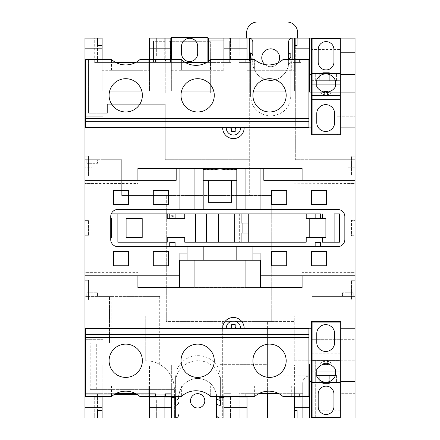 <?xml version="1.0" encoding="UTF-8"?>
<svg xmlns="http://www.w3.org/2000/svg" width="440" height="440" viewBox="0 0 440 440"><rect width="100%" height="100%" fill="white"/><g stroke="black" fill="none" stroke-linecap="round" stroke-linejoin="round"><path stroke-width="0.33" stroke-dasharray="2.2 1.65" d="M252.912 246.653L252.912 260.244L245.757 260.244L245.757 287.611L263.819 287.611L263.819 275.803L302.099 275.803L302.099 287.611L302.099 275.803L137.901 275.803L137.901 287.611L302.099 287.611L137.901 287.611L137.901 272.657L84.959 272.657L84.959 275.803L84.959 272.657M260.425 275.803L179.575 275.803M179.575 287.611L260.425 287.611M320.518 218.213L320.518 213.917L315.156 213.917L315.156 218.213L320.518 218.213M189.618 61.529A8.047 8.047 0 0 0 197.67 53.482L197.67 46.327A8.047 8.047 0 0 0 189.618 38.275A8.047 8.047 0 0 0 181.572 46.327L181.572 53.482A8.047 8.047 0 0 0 189.618 61.529M264.88 64.559A8.943 8.943 0 0 0 278.086 62.827M270.71 48.835A8.943 8.943 0 0 0 261.762 57.778A8.943 8.943 0 0 0 270.71 66.721A8.943 8.943 0 0 0 279.653 57.778A8.943 8.943 0 0 0 270.71 48.835M275.275 79.717A17.886 17.886 0 0 0 288.316 65.577L288.596 62.425C289.394 71.275 279.554 81.109 270.71 80.311C279.554 81.109 289.394 71.275 288.596 62.425L288.596 59.56L288.596 62.425A3.575 3.383 0 0 1 290.263 59.56M197.643 393.674A7.156 7.156 0 0 0 190.487 400.829A7.156 7.156 0 0 0 197.643 407.985A7.156 7.156 0 0 0 204.798 400.829A7.156 7.156 0 0 0 197.643 393.674M142.373 360.762A16.632 16.632 0 0 0 125.741 344.13A16.632 16.632 0 0 0 109.104 360.762A16.632 16.632 0 0 0 125.741 377.399A16.632 16.632 0 0 0 142.373 360.762M210.837 350.631A16.632 16.632 0 0 1 214.275 360.762A16.632 16.632 0 0 0 197.643 344.13A16.632 16.632 0 0 0 181.011 360.762A16.632 16.632 0 0 1 184.448 350.631M286.182 360.762A16.632 16.632 0 0 0 269.544 344.13A16.632 16.632 0 0 0 252.912 360.762A16.632 16.632 0 0 0 269.544 377.399A16.632 16.632 0 0 0 286.182 360.762M125.741 377.399A16.632 16.632 0 0 1 109.67 365.057A16.632 16.632 0 0 1 125.741 344.13A16.632 16.632 0 0 1 142.373 360.762A16.632 16.632 0 0 1 125.741 377.399A16.632 16.632 0 0 1 109.104 360.762A16.632 16.632 0 0 1 125.741 344.13A16.632 16.632 0 0 1 141.812 365.057A16.632 16.632 0 0 1 125.741 377.399M267.399 375.788L267.399 328.57L267.399 364.342L220.181 364.342L220.181 328.57L267.399 328.57L220.181 328.57L220.181 418L247.011 418L239.14 418L247.011 418L247.011 397.254L239.14 397.254L239.14 393.674L247.011 393.674L247.011 365.057L253.473 365.057A16.632 16.632 0 0 0 285.615 365.057A16.632 16.632 0 0 0 269.544 344.13A16.632 16.632 0 0 0 252.912 360.762A16.632 16.632 0 0 0 269.544 377.399A16.632 16.632 0 0 0 286.182 360.762A16.632 16.632 0 0 0 269.544 344.13A16.632 16.632 0 0 0 253.473 365.057L294.404 365.057L294.404 393.674L294.404 385.803L247.011 385.803L294.404 385.803L294.404 393.674L299.596 393.674L299.596 396.539L291.726 396.539L308.897 396.539L308.897 328.57L85.674 328.57L85.674 396.539L111.546 396.539A21.461 21.461 0 0 1 139.937 396.539L181.385 396.539A21.461 21.461 0 0 1 210.683 396.539L254.634 396.539A21.461 21.461 0 0 1 283.025 396.539A21.461 21.461 0 0 0 254.634 396.539A21.461 21.461 0 0 1 283.025 396.539L299.596 396.539L299.596 393.674L294.404 393.674L302.715 393.674L302.715 418L309.87 418L309.87 375.788L267.399 375.788L267.399 321.415L166.298 321.415L166.298 195.498L121.704 195.498L121.704 159.726L102.845 159.726L102.845 393.674L102.845 116.798L102.845 159.726L84.959 159.726L84.959 296.373L109.489 296.373L109.489 342.875L109.489 296.373L111.782 296.373L111.782 342.875L90.2 342.875L90.2 389.384L142.197 389.384L142.197 394.746L84.959 394.746L84.959 116.798L102.845 116.798L84.959 116.798L84.959 55.985L102.13 55.985L84.959 55.985L84.959 38.099L102.13 38.099L102.13 62.425L170.632 62.425L170.632 38.099L207.889 38.099M197.643 377.399A16.632 16.632 0 0 1 181.572 365.057L213.714 365.057A16.632 16.632 0 0 1 181.011 360.762A16.632 16.632 0 0 1 197.643 344.13A16.632 16.632 0 0 1 214.275 360.762A16.632 16.632 0 0 1 197.643 377.399M141.812 91.042A16.632 16.632 0 0 0 109.67 91.042A16.632 16.632 0 0 0 125.741 111.969A16.632 16.632 0 0 0 141.812 91.042L149.529 91.042L149.529 62.425L185.235 62.425M125.741 64.928A21.461 21.461 0 0 1 111.546 59.56A21.461 21.461 0 0 0 139.937 59.56A21.461 21.461 0 0 1 111.546 59.56L94.974 59.56L94.974 62.425L102.13 62.425L102.13 38.099L94.259 38.099L94.259 62.425L102.13 62.425L102.13 58.845L94.259 58.845L94.259 38.099L102.13 38.099L102.13 58.845L94.259 58.845L94.259 62.425L102.13 62.425L94.974 62.425L94.974 59.56L102.845 59.56L88.539 59.56L88.539 113.218L107.393 113.218L107.393 104.275L165.27 104.275L165.27 159.726L249.689 159.726L165.27 159.726L165.27 104.275L107.393 104.275L107.393 113.218L88.539 113.218L88.539 59.56L102.13 59.56L85.674 59.56L85.674 127.529L308.897 127.529L308.897 59.56L294.404 59.56L294.404 91.042L294.404 38.099L294.404 70.29L247.011 70.29L247.011 91.042L285.615 91.042A16.632 16.632 0 0 1 269.544 111.969A16.632 16.632 0 0 1 253.473 91.042L247.011 91.042L247.011 62.425L247.011 70.29L294.404 70.29L294.404 62.425L291.902 62.425C289.96 62.607 288.761 63.657 288.316 65.577M285.615 91.042A16.632 16.632 0 0 0 253.473 91.042M213.714 91.042A16.632 16.632 0 0 0 181.572 91.042A16.632 16.632 0 0 0 197.643 111.969A16.632 16.632 0 0 0 213.714 91.042L223.933 91.042L223.933 62.425L229.301 62.425L170.632 62.425L170.632 38.099L149.529 38.099L156.145 38.099L149.529 38.099L149.529 62.425L149.529 38.099L149.529 62.425L149.529 38.099L355.042 38.099L355.042 116.798L355.042 52.404L340.731 52.404L340.731 116.798L340.731 38.099M181.572 91.042L223.933 91.042L223.933 59.56L254.634 59.56A21.461 21.461 0 0 0 283.025 59.56A21.461 21.461 0 0 1 268.829 64.928A21.461 21.461 0 0 0 283.025 59.56L299.596 59.56L291.726 59.56L291.726 70.29L291.726 59.56L294.404 59.56M196.031 65.34A21.461 21.461 0 0 0 210.683 59.56A21.461 21.461 0 0 1 181.385 59.56A21.461 21.461 0 0 0 196.031 65.34M351.461 235.741L355.042 235.741L355.042 52.404L340.731 52.404L340.731 134.684L337.156 134.684L337.156 321.415L340.731 321.415L340.731 393.674L355.042 393.674L355.042 235.741L351.461 235.741L351.461 220.358L355.042 220.358L351.461 220.358L351.461 235.741M264.935 79.349A17.886 17.886 0 0 1 253.099 65.577L252.819 62.425A17.886 17.886 0 0 0 270.71 80.311C261.861 81.109 252.021 71.275 252.819 62.425L252.819 59.56L252.819 62.425C252.021 71.275 261.861 81.109 270.71 80.311A17.886 17.886 0 0 0 288.596 62.425M111.782 296.373L159.709 296.373L127.886 296.373L127.886 316.047L145.772 316.047L127.886 316.047L127.886 296.373L86.746 296.373L86.746 292.798L97.482 292.798L86.746 292.798L86.746 296.373L84.959 296.373L84.959 272.762L92.114 272.762L92.114 292.798L92.114 272.762L84.959 272.762L84.959 167.239L92.114 167.239L84.959 167.239L84.959 159.726L97.482 159.726L97.482 163.301L86.746 163.301L86.746 159.726L86.746 163.301L92.114 163.301L92.114 183.332L92.114 163.301L97.482 163.301L97.482 159.726L121.704 159.726L121.704 195.498L271.716 195.498L271.716 321.415L222.684 321.415L222.684 418L174.389 418L174.389 394.746L149.347 394.746L149.347 396.539M142.197 394.746L174.389 394.746L174.389 389.384L174.389 418L149.347 418M90.2 342.875L96.316 342.875L96.316 389.384L174.389 389.384A28.617 28.617 0 0 0 145.772 360.762A28.617 28.617 0 0 1 159.709 364.386C169.087 370.084 173.982 378.417 174.389 389.384L142.197 389.384M145.772 316.047L145.772 360.762L145.772 316.047M97.482 292.798L97.482 296.373L97.482 292.798M92.114 183.332L84.959 183.332L92.114 183.332M323.527 363.561A6.6 6.6 0 0 1 324.632 363.209L324.632 363.55L321.954 363.985L312.114 363.985L312.114 360.404L312.114 363.985L324.632 363.985L312.114 363.985M319.27 382.586L332.86 382.586L319.27 382.586L319.27 375.43L332.86 375.43L332.86 382.586L332.86 375.43L319.27 375.43L319.27 382.586M311.399 418L311.399 321.415L312.114 321.415L312.114 296.373L355.042 296.373L355.042 159.726L337.156 159.726L337.156 339.3L340.016 339.3L340.016 382.586L312.114 382.586L312.114 371.855L312.114 379.011L322.845 379.011L322.845 375.43L329.285 375.43L329.285 379.011L329.285 375.43L322.845 375.43L322.845 379.011L312.114 379.011L312.114 417.34L340.016 417.34L340.016 379.011L329.285 379.011L340.016 379.011L340.016 371.855L312.114 371.855L340.016 371.855L340.016 382.586L312.114 382.586L340.016 382.586L312.114 382.586L312.114 321.415L337.156 321.415M315.689 382.586L336.441 382.586L315.689 382.586L315.689 375.43L336.441 375.43L336.441 382.586L336.441 375.43L315.689 375.43L315.689 382.586M340.016 363.985L327.498 363.985L340.016 363.985L340.016 360.404L340.016 363.985L321.954 363.985M340.016 353.254L340.016 360.404L312.114 360.404L340.016 360.404L340.016 353.254L312.114 353.254L312.114 360.404L312.114 353.254L340.016 353.254M340.016 339.3L340.016 322.13L337.156 322.13L337.156 339.3L312.114 339.3L312.114 296.373L342.518 296.373L342.518 292.798L342.518 296.373L355.042 296.373L355.042 159.726L295.3 159.726L295.3 38.099L295.3 159.726L310.86 159.726L310.86 38.099L310.86 159.726L337.156 159.726L337.156 116.798L355.042 116.798L340.731 116.798M327.498 363.985L324.632 363.985L327.498 363.985L327.498 360.404L327.498 364.7L324.632 364.7L324.632 360.404L324.632 363.985M327.498 364.073A10.731 10.731 0 0 0 324.632 364.089M319.77 363.985A8.476 8.476 0 0 1 332.365 363.985M312.114 92.114L312.114 95.689L324.632 95.689L324.632 92.114L324.632 95.689L312.114 95.689L312.114 92.114L340.016 92.114L324.632 92.114L340.016 92.114L340.016 95.689L327.498 95.689L340.016 95.689L340.016 92.114M327.498 92.114L327.498 95.689L327.498 91.399L324.632 91.399L324.632 92.114M315.689 73.513L336.441 73.513L315.689 73.513L315.689 80.668L336.441 80.668L336.441 73.513L336.441 80.668L315.689 80.668L315.689 73.513M329.285 73.513L312.114 73.513L340.016 73.513L329.285 73.513L329.285 80.668L340.016 80.668L340.016 73.513L312.114 73.513L312.114 80.668L322.845 80.668L322.845 73.513L322.845 80.668L312.114 80.668L312.114 73.513L312.114 133.969L337.156 133.969L337.156 116.798L340.016 116.798L340.016 73.513L312.114 73.513L312.114 49.489L340.016 49.489L340.016 80.668L322.845 80.668L329.285 80.668L329.285 72.798L322.845 72.798L322.845 73.513M319.27 73.513L332.86 73.513L319.27 73.513L319.27 80.668L332.86 80.668L332.86 73.513L332.86 80.668L319.27 80.668L319.27 73.513M290.829 95.959C289.889 107.932 283.184 114.642 270.727 116.083C258.264 114.675 251.548 107.965 250.586 95.959C251.526 107.932 258.231 114.642 270.688 116.083C283.151 114.675 289.867 107.965 290.829 95.959L290.829 57.547L290.829 95.959M294.404 62.425L294.404 45.612L294.404 62.425L301.026 62.425L294.404 62.425L299.596 62.425L294.404 62.425L297.088 62.425L294.404 62.425L294.404 58.845L301.026 58.845L301.026 38.099L294.404 38.099L294.404 58.845L301.026 58.845L301.026 38.099L294.404 38.099M247.011 59.56L247.011 38.099L239.14 38.099L247.011 38.099L247.011 62.425L247.011 58.845L239.14 58.845L239.14 62.425L249.513 62.425L249.244 59.043M247.011 38.099L247.011 58.845L239.14 58.845L239.14 38.099L239.14 62.425L247.011 62.425M253.099 65.577C252.654 63.657 251.46 62.607 249.513 62.425M220.358 382.173A22.358 21.45 0 0 0 198 360.723A22.358 21.45 0 0 0 175.643 382.173L175.643 377.118A22.358 21.45 180 0 1 198 355.674A22.358 21.45 180 0 1 220.358 377.118L220.358 400.285L220.358 377.118M178.959 395.318L178.865 396.913A18.783 18.783 0 0 1 197.643 378.472A18.783 18.783 0 0 1 216.42 396.913L216.161 394.119A18.783 18.783 0 0 0 179.124 394.119L178.865 396.913C178.239 391.364 184.036 378.686 197.643 378.472C211.25 378.686 217.047 391.364 216.42 396.913L216.42 396.875M171.347 396.539L171.347 365.057L171.347 418L171.347 397.254L164.731 397.254L164.731 393.674L171.347 393.674L165.446 393.674L165.446 396.539L165.446 393.674L171.347 393.674L164.731 393.674L164.731 418L171.347 418L164.731 418L164.731 397.254L171.347 397.254L171.347 393.674L171.347 418M223.933 396.539L223.933 365.057L223.933 397.254L223.933 393.674L230.555 393.674L223.933 393.674L229.84 393.674L223.933 393.674L223.933 418L223.933 397.254L223.933 418L247.011 418L247.011 393.674L258.77 393.674M332.954 133.969L332.954 134.684L311.399 134.684L311.399 38.099M332.954 134.684L337.156 134.684M223.933 38.099L230.555 38.099L223.933 38.099L223.933 62.425L230.555 62.425L223.933 62.425L223.933 38.099L223.933 62.425L206.833 62.425M231.088 38.099L239.855 38.099L231.088 38.099L231.088 55.985L239.855 55.985L239.855 38.099L239.855 55.985L231.088 55.985L231.088 38.099M297.627 38.099L246.653 38.099L297.627 38.099L297.627 32.73A10.731 10.731 0 0 0 286.897 22L257.384 22A10.731 10.731 0 0 0 246.653 32.73L246.653 38.099M109.67 91.042L102.13 91.042L102.13 62.425L115.682 62.425M135.8 62.425L155.43 62.425L155.43 59.56L148.814 59.56L153.104 59.56L153.104 41.674L165.27 41.674L165.27 38.099L165.27 93L249.689 93L249.689 195.498L249.689 38.099L249.689 93L213.917 93L213.917 38.099L213.917 93L210.342 93L210.342 41.674L210.342 93L168.845 93L168.845 41.674L210.342 41.674L168.845 41.674L168.845 93L165.27 93L165.27 41.674L153.104 41.674L153.104 59.56L149.529 59.56L171.347 59.56L171.347 91.042L171.347 62.425L171.347 70.29L223.933 70.29L223.933 62.425L229.84 62.425L229.84 59.56L223.933 59.56M171.347 48.114L207.889 48.114L207.889 37.384L171.347 37.384L171.347 62.425L164.731 62.425L171.347 62.425L171.347 38.099L171.347 70.29L172.068 70.29L172.068 59.56L171.347 59.56M170.429 40.959L153.466 40.959L153.466 62.425L153.466 40.959L170.429 40.959L170.429 62.425L170.429 40.959M223.933 40.959L229.301 40.959L229.301 62.425L229.301 38.099L229.301 40.959L208.555 40.959M156.684 38.099L164.197 38.099L156.684 38.099L156.684 55.985L164.197 55.985L164.197 38.099L164.197 55.985L156.684 55.985L156.684 38.099M171.347 38.099L149.529 38.099L149.529 62.425L155.43 62.425L155.43 59.56L139.937 59.56L139.937 70.29L111.546 70.29L139.937 70.29L139.937 59.56M113.878 394.746L84.959 394.746L84.959 393.674L102.845 393.674L84.959 393.674L84.959 418L102.13 418L94.259 418L102.13 418L102.13 393.674L102.13 418L102.13 393.674L97.482 393.674L115.682 393.674M88.539 299.954L84.959 299.954L88.539 299.954L88.539 280.274L88.539 299.954M88.539 280.274L84.959 280.274L88.539 280.274M88.539 235.741L84.959 235.741L88.539 235.741L88.539 220.358L88.539 235.741M88.539 220.358L84.959 220.358L88.539 220.358M88.539 175.819L84.959 175.819L88.539 175.819L88.539 156.145L88.539 175.819M88.539 156.145L84.959 156.145L88.539 156.145M312.114 321.415L312.114 339.3L355.042 339.3L340.731 339.3L340.731 393.674L355.042 393.674L355.042 339.3L355.042 418L309.87 418M355.042 183.441L355.042 180.29L355.042 183.441L263.819 183.128L263.819 180.29L263.819 183.128M355.042 272.657L355.042 275.803L355.042 272.657L302.099 272.657L302.099 275.803L302.099 272.971L263.819 272.971L263.819 275.803M312.114 322.13L337.156 322.13M351.461 156.145L355.042 156.145L351.461 156.145L351.461 175.819L355.042 175.819L351.461 175.819L351.461 156.145M351.461 280.274L355.042 280.274L351.461 280.274L351.461 299.954L355.042 299.954L351.461 299.954L351.461 280.274M340.731 339.3L340.731 418M347.886 167.239L355.042 167.239L347.886 167.239L347.886 183.332L355.042 183.332L347.886 183.332L347.886 167.239M347.886 272.762L355.042 272.762L347.886 272.762L347.886 288.86L355.042 288.86L347.886 288.86L347.886 272.762M347.886 292.798L347.886 296.373L347.886 292.798L342.518 292.798L353.254 292.798L353.254 296.373L353.254 292.798L347.886 292.798M294.228 316.047L312.114 316.047L294.228 316.047L294.228 360.762L355.042 360.762L294.228 360.762L294.228 316.047M271.716 321.415L294.228 321.415L267.399 321.415L267.399 418L222.684 418L222.684 321.415L166.298 321.415L166.298 195.498L271.716 195.498L271.716 321.415M315.689 360.762L315.689 418L315.689 360.762M278.889 393.674L301.026 393.674L301.026 418L294.404 418L294.404 397.254L301.026 397.254L301.026 418L294.404 418L302.715 418L302.715 382.943C303.171 378.631 305.553 376.244 309.87 375.788M220.181 418L220.181 364.342L267.399 364.342L267.399 393.674L302.715 393.674L302.715 382.943M231.088 418L239.855 418L231.088 418L231.088 400.114L239.855 400.114L239.855 418L239.855 400.114L231.088 400.114L231.088 418M84.959 180.29L84.959 183.441L84.959 180.29M203.187 209.446L203.187 168.487L137.901 168.487L137.901 183.441L84.959 183.441M302.099 183.441L302.099 168.487L236.814 168.487L236.814 209.446M355.042 127.886L340.731 127.886M340.731 92.114L355.042 92.114M340.731 74.586L355.042 74.586M149.529 418L156.145 418L149.529 418L149.529 393.674L155.43 393.674L155.43 396.539L155.43 393.674L149.529 393.674L156.145 393.674L149.529 393.674L149.529 385.803L102.13 385.803L148.814 385.803L148.814 396.539L148.814 385.803L149.529 385.803L149.529 418L149.529 393.674L84.959 393.674L102.13 393.674L94.259 393.674L102.13 393.674L102.13 365.057L102.13 396.539M156.684 418L164.197 418L156.684 418L156.684 400.114L164.197 400.114L164.197 418L164.197 400.114L156.684 400.114L156.684 418M84.959 328.213L311.399 328.213M309.611 418L309.611 363.985L311.399 363.985M309.611 381.513L311.399 381.513M102.845 339.3L84.959 339.3L102.845 339.3M229.84 127.886L236.99 127.886A1.788 1.788 0 0 0 235.202 129.674L235.202 131.461L231.627 131.461L231.627 129.674A1.788 1.788 0 0 0 229.84 127.886L84.959 127.886M311.399 127.886L244.145 127.886A10.731 10.731 0 0 1 233.415 138.617A10.731 10.731 0 0 1 222.684 127.886M240.57 328.213A7.156 7.156 0 0 0 233.415 321.057A7.156 7.156 0 0 0 226.259 328.213M244.145 328.213A10.731 10.731 0 0 0 233.415 317.482A10.731 10.731 0 0 0 222.684 328.213M229.84 328.213A1.788 1.788 0 0 0 231.627 326.425L231.627 324.632L235.202 324.632L235.202 326.425A1.788 1.788 0 0 0 236.99 328.213M179.933 209.446L194.244 209.446L194.244 168.487L179.933 168.487L194.244 168.487L194.244 209.446L179.933 209.446L179.933 168.487M137.901 275.803L176.181 275.803L176.181 287.611L194.244 287.611L194.244 260.244L187.088 260.244L187.088 246.653M260.068 168.487L245.757 168.487L245.757 209.446L260.068 209.446L245.757 209.446L245.757 168.487L260.068 168.487L260.068 209.446M203.187 246.653L203.187 260.244L187.088 260.244L187.088 253.088L187.088 260.244L194.244 260.244L194.244 287.611L179.933 287.611L260.068 287.611L245.757 287.611L245.757 260.244L252.912 260.244L252.912 253.088L260.068 253.088L260.068 287.611L260.068 260.244L252.912 260.244L252.912 253.088M176.181 183.128L176.181 180.29L176.181 183.128L137.901 183.128L137.901 180.29M302.099 180.29L302.099 183.128M187.088 260.244L179.575 260.244L179.575 287.788L260.425 287.788L260.425 260.244L260.068 260.244M236.814 246.653L236.814 260.244L252.912 260.244M176.181 272.971L137.901 272.971L137.901 287.611L176.181 287.611L176.181 275.803M263.819 272.971L263.819 287.611L302.099 287.611L302.099 275.803M187.088 253.088L179.933 253.088L179.933 287.611L179.933 260.244M337.689 209.446L117.871 209.446A7.156 7.156 0 0 0 110.715 216.601L110.715 239.498A7.156 7.156 0 0 0 117.871 246.653L337.689 246.653A7.156 7.156 0 0 0 344.845 239.498L344.845 216.601A7.156 7.156 0 0 0 337.689 209.446M117.871 213.917L334.114 213.901L117.871 213.917L117.871 242.181L167.239 242.181L167.239 237.347L184.762 237.347L184.762 242.181L306.213 242.181L306.213 237.347L322.311 237.347L322.311 242.181L339.482 242.181L339.482 213.917L334.114 213.917L334.114 242.181M169.741 213.901L169.741 218.191L175.104 218.191L175.104 213.917L169.741 213.917M320.518 213.917L315.156 213.917M315.156 246.653L320.518 246.653L320.518 242.358L315.156 242.358L315.156 246.653L320.518 246.653M169.741 246.653L175.104 246.653L175.104 242.358L169.741 242.358L169.741 246.653L175.104 246.653M248.259 242.181L248.259 233.057L241.104 233.057L241.104 242.181M248.259 233.057L248.259 213.917M309.788 218.746L316.943 218.746L309.788 218.57L309.788 237.347L322.311 237.529M135.042 218.57L135.042 237.529L126.099 237.529L126.099 218.57L135.042 218.57L135.042 237.529L142.197 237.529L142.197 218.57L135.042 218.57M195.674 242.181L195.674 213.917M218.57 242.181L206.404 242.181L206.404 213.917L206.404 242.181L218.57 242.181L218.57 213.917L206.404 213.917L218.57 213.917M234.669 242.181L239.316 242.181L239.316 213.917L234.669 213.917L239.316 213.917L239.316 242.181L234.669 242.181L234.669 213.917M137.901 183.128L137.901 183.441M137.901 272.657L137.901 272.971M302.099 272.971L302.099 272.657M110.715 218.389L110.715 237.71L110.715 218.389L111.43 218.389L111.43 237.71L110.715 237.71M167.239 213.917L167.239 218.746L184.762 218.746L184.762 213.917M340.731 328.213L355.042 328.213M244.145 127.886L236.99 127.886M135.8 393.674L149.529 393.674L149.529 365.057L102.13 365.057L149.529 365.057L149.529 396.539M102.845 385.803L102.845 396.539L102.845 385.803M181.572 365.057L213.714 365.057M223.218 385.803L223.218 396.539L223.218 385.803L172.068 385.803L172.068 396.539L172.068 385.803L171.347 385.803L223.218 385.803M283.025 385.803L254.634 385.803L283.025 385.803L283.025 396.539L283.025 385.803M210.683 385.803L181.385 385.803L210.683 385.803L210.683 396.539A21.461 21.461 0 0 0 181.385 396.539A21.461 21.461 0 0 1 210.683 396.539L210.683 385.803M139.937 385.803L111.546 385.803L139.937 385.803L139.937 396.539A21.461 21.461 0 0 0 111.546 396.539A21.461 21.461 0 0 1 139.937 396.539L139.937 385.803M239.855 393.674L239.855 396.539L239.855 393.674M294.404 396.539L294.404 365.057L247.011 365.057L247.011 393.674L267.399 393.674M102.13 385.803L102.13 393.674L102.13 385.803M247.011 397.254L247.011 393.674L239.14 393.674L239.14 418L239.14 397.254L247.011 397.254M223.933 393.674L223.933 385.803L223.933 393.674M254.634 59.56A21.461 21.461 0 0 0 268.829 64.928A21.461 21.461 0 0 1 254.634 59.56L254.634 70.29L283.025 70.29L254.634 70.29L254.634 59.56M299.596 59.56L299.596 62.425L299.596 59.56M210.683 59.56L210.683 70.29L210.683 59.56L229.84 59.56L229.84 62.425L223.933 62.425L223.933 70.29L172.068 70.29L172.068 59.56L181.385 59.56L181.385 70.29L210.683 70.29L181.385 70.29L181.385 59.56M171.347 62.425L165.446 62.425L165.446 59.56L165.446 62.425L171.347 62.425M149.529 70.29L149.529 62.425L156.145 62.425L156.145 38.099L156.145 62.425L149.529 62.425L149.529 70.29L102.13 70.29L102.845 70.29L102.845 59.56L102.845 70.29L148.814 70.29L148.814 59.56L148.814 70.29L149.529 70.29M102.13 62.425L102.13 45.612L102.13 62.425L97.482 62.425L102.13 62.425M102.13 59.56L102.13 91.042L149.529 91.042L149.529 59.56M245.757 62.425L245.757 59.56L245.757 62.425M230.555 58.845L230.555 38.099L230.555 58.845L223.933 58.845L230.555 58.845M164.731 58.845L164.731 38.099L164.731 58.845L171.347 58.845L164.731 58.845M230.555 397.254L230.555 418L230.555 397.254L223.933 397.254L230.555 397.254M94.259 397.254L94.259 418L94.259 397.254L102.13 397.254L94.259 397.254M156.145 397.254L156.145 418L156.145 397.254L149.529 397.254L156.145 397.254M301.026 393.674L294.404 393.674L297.088 393.674L294.404 393.674L294.404 418L294.404 393.674L294.404 410.487L294.404 393.674L294.404 397.254L301.026 397.254L301.026 393.674M340.731 363.985L355.042 363.985M309.611 38.099L309.611 92.114L311.399 92.114M340.731 381.513L355.042 381.513M309.611 74.586L311.399 74.586M247.011 396.539L247.011 418M177.667 396.539L179.124 394.119M216.161 394.119L217.619 396.539M171.347 385.803L171.347 393.674L171.347 385.803M297.088 393.674L297.088 410.487L297.088 393.674M97.482 393.674L97.482 410.487L97.482 393.674M245.757 396.539L245.757 393.674L245.757 396.539M297.088 62.425L297.088 45.612L297.088 62.425M97.482 62.425L97.482 45.612L97.482 62.425M223.218 70.29L223.218 59.56L223.218 70.29M156.145 58.845L149.529 58.845L156.145 58.845M239.855 62.425L239.855 59.56L239.855 62.425M111.546 70.29L111.546 59.56L111.546 70.29M283.025 70.29L283.025 59.56L283.025 70.29M291.726 385.803L291.726 396.539L291.726 385.803M229.84 393.674L229.84 396.539L229.84 393.674M94.974 393.674L94.974 396.539L94.974 393.674M111.546 385.803L111.546 396.539L111.546 385.803M181.385 385.803L181.385 396.539L181.385 385.803M254.634 385.803L254.634 396.539L254.634 385.803M181.011 360.762A16.632 16.632 0 0 0 197.643 377.399A16.632 16.632 0 0 0 214.275 360.762M322.311 213.917L322.311 218.746L306.213 218.746L306.213 213.917M322.311 218.57L316.943 218.746L316.943 237.529L325.886 237.529L325.886 218.57L316.943 218.57L316.943 237.529L309.788 237.347M113.575 190.311L113.575 204.617L128.601 204.617L128.601 190.311L113.575 190.311M153.285 190.311L153.285 204.617L168.311 204.617L168.311 190.311L153.285 190.311M326.425 190.311L326.425 204.617L311.399 204.617L311.399 190.311L326.425 190.311M286.715 190.311L286.715 204.617L271.689 204.617L271.689 190.311L286.715 190.311M326.425 265.788L326.425 251.482L311.399 251.482L311.399 265.788L326.425 265.788M286.715 265.788L286.715 251.482L271.689 251.482L271.689 265.788L286.715 265.788M113.575 265.788L113.575 251.482L128.601 251.482L128.601 265.788L113.575 265.788M153.285 265.788L153.285 251.482L168.311 251.482L168.311 265.788L153.285 265.788M241.104 213.917L241.104 223.042L248.259 223.042M236.814 260.244L203.187 260.244M231.446 202.29L231.446 180.29L208.555 180.29L208.555 202.29L231.446 202.29M236.814 170.148L221.788 170.148L221.788 169.224L221.788 170.148M236.814 169.543L221.788 169.543M203.187 169.543L218.213 169.543L218.213 169.224L218.213 170.148L218.213 169.543M203.187 170.148L218.213 170.148M308.897 121.66L85.674 121.66M85.674 334.439L308.897 334.439M240.57 127.886A7.156 7.156 0 0 1 233.415 135.042A7.156 7.156 0 0 1 226.259 127.886M137.605 394.746L149.347 394.746M92.114 288.86L84.959 288.86L92.114 288.86M96.316 389.384L90.2 389.384M96.316 342.875L111.782 342.875M159.709 296.373L159.709 364.386M340.016 382.586L312.114 382.586M340.016 410.185L312.114 410.185M208.555 61.309L208.555 38.099M207.889 61.765L207.889 48.114M337.156 133.969L340.016 133.969L340.016 116.798M312.114 102.845L312.114 95.689L312.114 102.845L340.016 102.845L340.016 95.689L340.016 102.845L312.114 102.845M312.114 84.243L312.114 80.668L312.114 84.243L340.016 84.243L340.016 80.668L340.016 84.243L312.114 84.243M340.016 49.489L340.016 38.759L312.114 38.759L312.114 49.489M327.498 92.026A10.731 10.731 0 0 1 324.632 92.01M319.77 92.114A8.476 8.476 0 0 0 332.365 92.114M340.016 73.513L312.114 73.513M216.425 397.254C217.179 391.76 211.541 378.73 197.643 378.472C183.744 378.73 178.107 391.76 178.86 397.254M216.425 414.271L216.425 418M175.643 377.118L175.643 400.268M175.643 382.173L175.643 405.317M250.586 95.959L250.586 57.547L250.586 95.959M288.596 60.682A3.575 3.383 0 0 1 288.794 59.56M252.621 59.56A3.575 3.383 0 0 1 252.819 60.682M252.819 62.425A3.575 3.383 180 0 0 251.152 59.56M333.933 49.489A7.871 7.871 0 0 0 326.068 41.619A7.871 7.871 0 0 0 318.197 49.489L318.197 62.068A7.871 7.871 0 0 0 326.068 69.933A7.871 7.871 0 0 0 333.933 62.068L333.933 49.489M335.368 80.619A10.016 10.016 0 0 0 316.762 79.844L316.762 86.647A10.731 10.731 0 0 0 335.368 86.823L335.368 80.619M340.016 99.27L312.114 99.27M324.632 95.689L327.498 95.689L324.632 95.689M328.493 92.582L323.527 92.532A6.6 6.6 0 0 0 328.493 92.582L330.319 92.114M323.527 92.532L321.954 92.114M334.653 113.575A8.943 8.943 0 0 0 325.71 104.632A8.943 8.943 0 0 0 316.762 113.575L316.762 122.518A8.943 8.943 0 0 0 325.71 131.461A8.943 8.943 0 0 0 334.653 122.518L334.653 113.575M333.933 406.61A7.871 7.871 0 0 1 326.068 414.48A7.871 7.871 0 0 1 318.197 406.61L318.197 394.031A7.871 7.871 0 0 1 326.068 386.161A7.871 7.871 0 0 1 333.933 394.031L333.933 406.61M335.368 375.48A10.016 10.016 0 0 1 316.762 376.255L316.762 369.452A10.731 10.731 0 0 1 335.368 369.276L335.368 375.48M324.632 363.55L327.498 363.622L327.498 363.116A6.694 6.694 0 0 0 324.632 363.116L324.632 363.209M327.498 363.209A6.6 6.6 0 0 1 328.493 363.517L330.319 363.985M328.493 363.517L327.498 363.528M334.653 342.518A8.943 8.943 0 0 1 325.71 351.461A8.943 8.943 0 0 1 316.762 342.518L316.762 333.575A8.943 8.943 0 0 1 325.71 324.632A8.943 8.943 0 0 1 334.653 333.575L334.653 342.518M322.845 382.586L322.845 379.011L322.845 383.3L329.285 383.3L329.285 379.011L329.285 382.586M324.632 363.644L324.632 363.116M327.498 363.622L327.498 363.116M173.316 215.688L171.529 215.688L171.529 216.403L173.316 216.403L173.316 215.688L171.529 215.688L171.529 216.403L173.316 216.403L173.316 215.688M292.171 59.043L291.902 62.425M216.42 396.913L216.315 395.225"/><path stroke-width="0.66" d="M260.425 287.611L302.099 287.611L302.099 275.803L260.425 275.803M179.575 275.803L137.901 275.803L137.901 287.611L179.575 287.611M320.518 218.213L320.518 213.917L315.156 213.917L315.156 218.213L320.518 218.213M189.618 61.529A8.047 8.047 0 0 0 197.67 53.482L197.67 46.327A8.047 8.047 0 0 0 189.618 38.275A8.047 8.047 0 0 0 181.572 46.327L181.572 53.482A8.047 8.047 0 0 0 189.618 61.529M278.086 62.827A8.943 8.943 0 0 0 270.71 48.835A8.943 8.943 0 0 0 264.88 64.559M264.935 79.349A17.886 17.886 0 0 0 275.275 79.717M197.643 393.674A7.156 7.156 0 0 0 190.487 400.829A7.156 7.156 0 0 0 197.643 407.985A7.156 7.156 0 0 0 204.798 400.829A7.156 7.156 0 0 0 197.643 393.674M142.373 360.762A16.632 16.632 0 0 0 125.741 344.13A16.632 16.632 0 0 0 109.104 360.762A16.632 16.632 0 0 0 125.741 377.399A16.632 16.632 0 0 0 142.373 360.762M214.275 360.762A16.632 16.632 0 0 0 197.643 344.13A16.632 16.632 0 0 0 181.011 360.762A16.632 16.632 0 0 0 197.643 377.399A16.632 16.632 0 0 0 214.275 360.762A16.632 16.632 0 0 1 213.714 365.057M286.182 360.762A16.632 16.632 0 0 0 269.544 344.13A16.632 16.632 0 0 0 252.912 360.762A16.632 16.632 0 0 0 269.544 377.399A16.632 16.632 0 0 0 286.182 360.762M181.572 365.057A16.632 16.632 0 0 1 181.011 360.762M184.448 350.631A16.632 16.632 0 0 1 210.837 350.631M125.741 78.7A16.632 16.632 0 0 0 109.104 95.332A16.632 16.632 0 0 0 125.741 111.969A16.632 16.632 0 0 0 142.373 95.332A16.632 16.632 0 0 0 125.741 78.7M269.544 111.969A16.632 16.632 0 0 1 252.912 95.332A16.632 16.632 0 0 1 269.544 78.7A16.632 16.632 0 0 1 286.182 95.332A16.632 16.632 0 0 1 269.544 111.969M197.643 78.7A16.632 16.632 0 0 0 181.011 95.332A16.632 16.632 0 0 0 197.643 111.969A16.632 16.632 0 0 0 214.275 95.332A16.632 16.632 0 0 0 197.643 78.7M210.683 59.56A21.461 21.461 0 0 1 196.031 65.34A21.461 21.461 0 0 0 210.683 59.56L254.634 59.56A21.461 21.461 0 0 0 283.025 59.56L308.897 59.56L308.897 118.586L85.674 118.586L85.674 59.56L111.546 59.56A21.461 21.461 0 0 0 139.937 59.56A21.461 21.461 0 0 1 125.741 64.928M312.114 363.985L312.114 382.586L340.016 382.586L340.016 322.13L312.114 322.13L312.114 363.985L340.016 363.985M334.653 333.575L334.653 342.518A8.943 8.943 0 0 1 325.71 351.461A8.943 8.943 0 0 1 316.762 342.518L316.762 333.575A8.943 8.943 0 0 1 325.71 324.632A8.943 8.943 0 0 1 334.653 333.575M312.114 382.586L312.114 417.34L340.016 417.34L340.016 382.586M312.114 321.415L312.114 322.13M327.498 364.073A10.731 10.731 0 0 1 335.368 369.276L335.368 375.48A10.016 10.016 0 0 1 316.762 376.255L316.762 369.452A10.731 10.731 0 0 1 324.632 364.089M333.933 406.61A7.871 7.871 0 0 1 326.068 414.48A7.871 7.871 0 0 1 318.197 406.61L318.197 394.031A7.871 7.871 0 0 1 326.068 386.161A7.871 7.871 0 0 1 333.933 394.031L333.933 406.61M312.114 92.114L340.016 92.114L340.016 95.689L312.114 95.689L312.114 73.513L340.016 73.513L340.016 92.114M334.653 113.575A8.943 8.943 0 0 0 325.71 104.632A8.943 8.943 0 0 0 316.762 113.575L316.762 122.518A8.943 8.943 0 0 0 325.71 131.461A8.943 8.943 0 0 0 334.653 122.518L334.653 113.575M340.016 99.27L340.016 133.969L312.114 133.969L312.114 99.27L340.016 99.27L340.016 95.689M288.596 59.56L288.596 41.883L288.596 59.56M223.933 40.959L208.555 40.959L208.555 38.099L249.244 38.099C251.4 38.34 252.593 39.6 252.819 41.883L252.819 56.012A3.575 3.383 180 0 0 250.586 52.877L250.586 57.547L250.586 52.877M252.819 41.883L252.819 56.012M251.152 59.56A3.575 3.383 180 0 0 249.244 59.043L249.244 38.099L355.042 38.099L355.042 127.886L340.731 127.886L340.731 134.684L311.399 134.684L311.399 127.886L244.145 127.886A10.731 10.731 0 0 1 233.415 138.617A10.731 10.731 0 0 1 222.684 127.886L84.959 127.886L84.959 180.29L176.181 180.29L176.181 168.487L176.181 180.29M294.404 59.56L294.404 38.099M216.42 396.913L216.425 397.254A18.783 18.783 0 0 0 216.42 396.913C216.662 398.965 217.855 400.087 219.995 400.285L220.358 400.285L220.358 405.334L220.358 400.285M178.865 396.913L178.86 397.254A18.783 18.783 0 0 1 178.865 396.913C178.673 398.811 177.601 399.927 175.643 400.268L175.643 405.317A3.575 3.432 0 0 0 178.86 401.902M178.86 414.271C178.635 416.521 177.441 417.764 175.285 418L149.529 418L149.529 407.27L171.347 407.27L171.347 418M171.347 397.254L175.549 397.254L177.667 396.539M340.016 116.798L340.731 116.798M337.156 133.969L337.156 134.684M337.156 321.415L337.156 322.13M332.954 133.969L332.954 134.684M208.555 38.099L207.889 38.099M185.235 62.425L206.833 62.425M115.682 62.425L135.8 62.425M171.347 38.099L171.347 48.829L149.529 48.829L149.529 38.099L171.347 38.099L171.347 37.384L207.889 37.384L207.889 61.765M171.347 59.56L171.347 48.829M340.731 381.513L355.042 381.513L355.042 418L340.731 418L340.731 328.213L355.042 328.213L355.042 127.886M355.042 328.213L355.042 381.513M340.731 328.213L340.731 321.415L311.399 321.415L311.399 418L340.731 418M267.399 393.674L267.399 418L223.933 418L223.933 407.27L247.011 407.27L247.011 418M294.404 396.539L294.404 407.27L309.611 407.27L309.611 418L311.399 418M309.611 418L297.088 418L297.088 410.487L297.088 418L294.404 418L294.404 407.27M84.959 48.829L84.959 38.099L97.482 38.099L97.482 45.612L97.482 38.099L102.13 38.099L102.13 48.829L84.959 48.829L84.959 127.886M137.901 180.29L137.901 168.487L302.099 168.487L302.099 180.29M340.731 127.886L340.731 92.114L355.042 92.114M340.731 92.114L340.731 74.586L355.042 74.586M340.731 74.586L340.731 38.099M84.959 180.29L84.959 328.213L311.399 328.213M244.145 328.213A10.731 10.731 0 0 0 233.415 317.482A10.731 10.731 0 0 0 222.684 328.213M175.643 400.664A3.575 3.432 180 0 1 175.285 400.686L175.285 418L220 418A3.575 3.432 180 0 1 216.425 414.568M149.347 396.539L149.529 418M223.933 418L220 418L220 405.334L220.358 405.334M84.959 328.213L84.959 407.27L102.13 407.27L102.13 418L84.959 418L84.959 407.27M102.13 396.539L102.13 407.27M311.399 363.985L309.611 363.985L309.611 407.27M309.611 381.513L311.399 381.513M244.145 127.886L222.684 127.886M308.897 328.57L85.674 328.57L85.674 396.539L111.546 396.539A21.461 21.461 0 0 1 139.937 396.539L181.385 396.539A21.461 21.461 0 0 1 210.683 396.539L254.634 396.539A21.461 21.461 0 0 1 283.025 396.539L308.897 396.539L308.897 328.57M85.674 121.66L85.674 127.529L308.897 127.529L308.897 121.66L85.674 121.66L85.674 118.586M203.187 168.614L218.213 168.614L218.213 169.224L218.213 168.614M203.187 169.224L218.213 169.224M208.555 180.29L231.446 180.29L231.446 202.29L208.555 202.29L208.555 180.29L203.187 180.29M236.814 180.29L231.446 180.29M236.814 169.224L221.788 169.224L221.788 168.614L221.788 169.224M236.814 168.614L221.788 168.614M203.187 168.487L203.187 209.446L236.814 209.446L236.814 168.487M113.575 265.788L113.575 251.482L128.601 251.482L128.601 265.788L113.575 265.788M153.285 204.617L168.311 204.617L168.311 190.311L153.285 190.311L153.285 204.617M113.575 204.617L128.601 204.617L128.601 190.311L113.575 190.311L113.575 204.617M153.285 265.788L153.285 251.482L168.311 251.482L168.311 265.788L153.285 265.788M179.933 168.487L179.933 209.446L117.871 209.446A7.156 7.156 0 0 0 110.715 216.601L110.715 239.498A7.156 7.156 0 0 0 117.871 246.653L187.088 246.653L187.088 260.244M84.959 275.803L137.901 275.803M286.715 190.311L286.715 204.617L271.689 204.617L271.689 190.311L286.715 190.311M326.425 190.311L326.425 204.617L311.399 204.617L311.399 190.311L326.425 190.311M326.425 251.482L311.399 251.482L311.399 265.788L326.425 265.788L326.425 251.482M286.715 251.482L271.689 251.482L271.689 265.788L286.715 265.788L286.715 251.482M252.912 260.244L252.912 246.653L337.689 246.653A7.156 7.156 0 0 0 344.845 239.498L344.845 216.601A7.156 7.156 0 0 0 337.689 209.446L260.068 209.446L260.068 168.487M302.099 275.803L355.042 275.803M263.819 180.29L263.819 168.487L263.819 180.29L355.042 180.29M236.814 209.446L260.068 209.446M203.187 246.653L203.187 260.244L179.575 260.244L179.575 287.788L260.425 287.788L260.425 260.244L236.814 260.244L236.814 246.653L187.088 246.653M252.912 246.653L236.814 246.653M260.068 260.244L260.068 253.088L252.912 253.088M187.088 253.088L179.933 253.088L179.933 260.244M320.518 213.917L112.503 213.901L167.239 213.917L167.239 218.746L184.762 218.746L184.762 213.917L175.104 213.917M334.114 213.917L334.114 242.181L339.482 242.181L339.482 213.917L334.114 213.917M169.741 213.917L167.239 213.917M315.156 213.917L306.213 213.917L306.213 218.746L309.788 218.746M248.259 242.181L241.104 242.181L241.104 233.057L248.27 233.057L248.259 242.181L306.213 242.181L306.213 237.347L309.788 237.347M248.259 213.917L241.104 213.917L241.104 223.042L248.27 223.042L248.259 213.917L306.213 213.917M184.762 213.917L241.104 213.917M117.871 213.917L117.871 242.181L167.239 242.181L167.239 237.347L184.762 237.347L184.762 242.181L234.669 242.181L234.669 213.917M340.731 363.985L355.042 363.985M311.399 127.886L311.399 38.099M309.611 38.099L309.611 92.114L311.399 92.114M309.611 48.829L294.404 48.829M102.13 59.56L102.13 48.829M149.529 396.539L149.529 407.27M223.933 396.539L223.933 407.27M171.347 396.539L171.347 407.27M247.011 396.539L247.011 407.27M181.385 59.56A21.461 21.461 0 0 0 196.031 65.34A21.461 21.461 0 0 1 181.385 59.56L139.937 59.56M285.615 91.042L253.473 91.042M149.529 59.56L149.529 48.829M223.933 59.56L223.933 38.099M308.897 118.586L308.897 121.66M258.77 393.674L278.889 393.674M247.011 59.56L247.011 48.829L223.933 48.829M309.611 74.586L311.399 74.586M115.682 393.674L135.8 393.674M217.619 396.539L219.736 397.254L223.933 397.254M247.011 38.099L247.011 48.829M213.714 91.042L181.572 91.042M141.812 91.042L109.67 91.042M297.088 410.487L294.404 410.487M97.482 410.487L97.482 418L97.482 410.487L102.13 410.487M297.088 45.612L297.088 38.099L297.088 45.612L294.404 45.612M97.482 45.612L102.13 45.612M85.674 337.194L308.897 337.194M308.897 334.439L85.674 334.439M85.674 337.513L308.897 337.513M179.933 209.446L203.187 209.446M241.104 242.181L234.669 242.181M322.311 237.529L322.311 242.181L334.114 242.181M322.311 213.917L322.311 218.57M110.715 237.71L111.43 237.71L111.43 218.389L110.715 218.389M309.788 218.57L309.788 237.529L325.886 237.529L325.886 218.57L309.788 218.57M218.57 242.181L218.57 213.917M206.404 242.181L206.404 213.917M195.674 242.181L195.674 213.917M242.897 223.042L242.897 233.057M142.197 218.57L142.197 237.529L126.099 237.529L126.099 218.57L142.197 218.57M248.27 223.042L248.27 233.057M320.518 246.653L320.518 242.358L315.156 242.358L315.156 246.653M175.104 246.653L175.104 242.358L169.741 242.358L169.741 246.653M169.741 213.901L169.741 218.191L175.104 218.191L175.104 213.901M203.187 260.244L236.814 260.244M240.57 328.213A7.156 7.156 0 0 0 233.415 321.057A7.156 7.156 0 0 0 226.259 328.213M229.84 328.213A1.788 1.788 0 0 0 231.627 326.425L231.627 324.632L235.202 324.632L235.202 326.425A1.788 1.788 0 0 0 236.99 328.213M229.84 127.886A1.788 1.788 0 0 1 231.627 129.674L231.627 131.461L235.202 131.461L235.202 129.674A1.788 1.788 0 0 1 236.99 127.886M240.57 127.886A7.156 7.156 0 0 1 233.415 135.042A7.156 7.156 0 0 1 226.259 127.886M113.878 394.746L137.605 394.746M340.016 339.3L340.731 339.3M208.555 40.959L208.555 61.309M297.627 38.099L297.627 32.73A10.731 10.731 0 0 0 286.897 22L257.384 22A10.731 10.731 0 0 0 246.653 32.73L246.653 38.099M312.114 99.27L312.114 95.689M312.114 73.513L312.114 38.759L340.016 38.759L340.016 73.513M324.632 92.01A10.731 10.731 0 0 1 316.762 86.647L316.762 79.844A10.016 10.016 0 0 1 335.368 80.619L335.368 86.823A10.731 10.731 0 0 1 327.498 92.026M318.197 49.489L318.197 62.068A7.871 7.871 0 0 0 326.068 69.933A7.871 7.871 0 0 0 333.933 62.068L333.933 49.489A7.871 7.871 0 0 0 326.068 41.619A7.871 7.871 0 0 0 318.197 49.489M216.425 397.254L216.425 414.271L216.425 397.254M216.425 401.902A3.575 3.432 0 0 0 220 405.334M216.425 414.271L216.425 418M288.596 41.883C288.822 39.6 290.015 38.34 292.171 38.099L292.166 59.56M288.794 59.56A3.575 3.383 0 0 1 290.829 57.547L290.829 52.877A3.575 3.383 180 0 0 288.596 56.012M250.586 57.547A3.575 3.383 0 0 1 252.621 59.56M290.829 57.547L290.829 52.877M290.263 59.56A3.575 3.383 0 0 1 292.171 59.043M322.845 73.513L322.845 72.798L329.285 72.798L329.285 73.513M324.632 92.114L324.632 91.399L327.498 91.399L327.498 92.114M329.285 382.586L329.285 383.3L322.845 383.3L322.845 382.586M327.498 363.985L327.498 364.7L324.632 364.7L324.632 363.985M175.285 400.686L175.549 397.254M219.736 397.254L219.995 400.285M249.249 59.56L249.244 59.043"/></g></svg>
